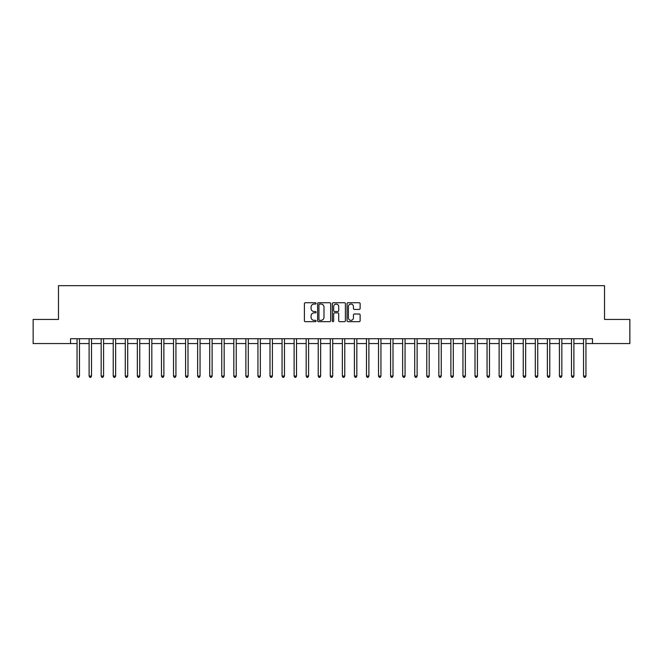 <?xml version="1.0" encoding="UTF-8"?>
<svg xmlns="http://www.w3.org/2000/svg" width="663" height="663" viewBox="0 0 663 663"><rect width="100%" height="100%" fill="white"/><g stroke="black" fill="none" stroke-linecap="round" stroke-linejoin="round"><path stroke-width="0.99" d="M316.06 303.397A0.663 0.663 0 0 0 315.397 302.734L305.336 302.734A0.945 0.945 0 0 0 304.392 303.679L304.392 320.726A0.945 0.945 0 0 0 305.336 321.671L315.397 321.671A0.663 0.663 0 0 0 316.06 321.008A0.663 0.663 0 0 0 315.397 320.345L314.096 320.345A3.033 3.033 0 0 1 311.071 317.32L311.071 315.895A3.033 3.033 0 0 1 314.096 312.87L315.397 312.87A0.663 0.663 0 0 0 316.06 312.207A0.663 0.663 0 0 0 315.397 311.544L314.096 311.544A3.033 3.033 0 0 1 311.071 308.51L311.071 307.093A3.033 3.033 0 0 1 314.096 304.06L315.397 304.06A0.663 0.663 0 0 0 316.06 303.397M359.172 309.414A0.945 0.945 0 0 0 360.125 308.461L360.125 303.679A0.945 0.945 0 0 0 359.172 302.734L348 302.734A0.945 0.945 0 0 0 347.056 303.679L347.056 320.726A0.945 0.945 0 0 0 348 321.671L359.172 321.671A0.945 0.945 0 0 0 360.125 320.726L360.125 314.95A0.945 0.945 0 0 0 359.172 314.005L354.39 314.005A0.945 0.945 0 0 0 353.445 314.95L353.445 317.817A2.536 2.536 0 0 1 350.909 320.345A2.536 2.536 0 0 1 348.382 317.817L348.382 306.596A2.536 2.536 0 0 1 350.909 304.06A2.536 2.536 0 0 1 353.445 306.596L353.445 308.461A0.945 0.945 0 0 0 354.39 309.414L359.172 309.414M70.535 343.558L33.15 343.558L33.15 319.442L58.477 319.442L58.477 285.67L604.523 285.67L604.523 319.442L629.85 319.442L629.85 343.558L592.465 343.558L592.465 338.735L70.535 338.735L70.535 343.558L77.049 343.558M330.671 303.679A0.945 0.945 0 0 0 329.726 302.734L318.547 302.734A0.945 0.945 0 0 0 317.602 303.679L317.602 320.726A0.945 0.945 0 0 0 318.547 321.671L329.726 321.671A0.945 0.945 0 0 0 330.671 320.726L330.671 303.679M333.274 302.734L344.453 302.734A0.945 0.945 0 0 1 345.398 303.679L345.398 320.726A0.945 0.945 0 0 1 344.453 321.671L339.671 321.671A0.945 0.945 0 0 1 338.718 320.726L338.718 313.814A0.945 0.945 0 0 0 337.774 312.87L334.6 312.87A0.945 0.945 0 0 0 333.655 313.814L333.655 321.008A0.663 0.663 0 0 1 332.992 321.671A0.663 0.663 0 0 1 332.329 321.008L332.329 303.679A0.945 0.945 0 0 1 333.274 302.734M79.461 343.558L89.107 343.558M91.519 343.558L101.166 343.558M103.577 343.558L113.224 343.558M115.635 343.558L125.282 343.558M127.694 343.558L137.34 343.558M139.752 343.558L149.399 343.558M151.819 343.558L161.465 343.558M163.877 343.558L173.524 343.558M175.935 343.558L185.582 343.558M187.994 343.558L197.64 343.558M200.052 343.558L209.699 343.558M212.11 343.558L221.757 343.558M224.169 343.558L233.815 343.558M236.227 343.558L245.882 343.558M248.294 343.558L257.94 343.558M260.352 343.558L269.998 343.558M272.41 343.558L282.057 343.558M284.468 343.558L294.115 343.558M296.527 343.558L306.173 343.558M308.585 343.558L318.232 343.558M320.643 343.558L330.29 343.558M332.71 343.558L342.357 343.558M344.768 343.558L354.415 343.558M356.827 343.558L366.473 343.558M368.885 343.558L378.532 343.558M380.943 343.558L390.59 343.558M393.002 343.558L402.648 343.558M405.06 343.558L414.706 343.558M417.118 343.558L426.773 343.558M429.185 343.558L438.831 343.558M441.243 343.558L450.89 343.558M453.301 343.558L462.948 343.558M465.36 343.558L475.006 343.558M477.418 343.558L487.065 343.558M489.476 343.558L499.123 343.558M501.535 343.558L511.181 343.558M513.601 343.558L523.248 343.558M525.66 343.558L535.306 343.558M537.718 343.558L547.365 343.558M549.776 343.558L559.423 343.558M561.834 343.558L571.481 343.558M573.893 343.558L583.539 343.558M585.951 343.558L592.465 343.558M319.591 304.06A0.663 0.663 0 0 0 318.928 304.723L318.928 319.682A0.663 0.663 0 0 0 319.591 320.345L320.967 320.345A3.033 3.033 0 0 0 323.992 317.32L323.992 307.093A3.033 3.033 0 0 0 320.967 304.06L319.591 304.06M338.718 306.637A2.536 2.536 0 0 0 336.191 304.11A2.536 2.536 0 0 0 333.655 306.637L333.655 310.599A0.945 0.945 0 0 0 334.6 311.544L337.774 311.544A0.945 0.945 0 0 0 338.718 310.599L338.718 306.637M79.577 338.735L79.527 338.859A0.961 0.961 0 0 0 79.461 339.216L79.461 376.07L77.049 376.07L77.049 339.216A0.961 0.961 0 0 0 76.974 338.859L76.925 338.735M79.461 376.07L78.731 377.33L77.77 377.33L77.049 376.07M91.635 338.735L91.585 338.859A0.961 0.961 0 0 0 91.519 339.216L91.519 376.07L89.107 376.07L89.107 339.216A0.961 0.961 0 0 0 89.033 338.859L88.983 338.735M91.519 376.07L90.798 377.33L89.828 377.33L89.107 376.07M103.693 338.735L103.643 338.859A0.961 0.961 0 0 0 103.577 339.216L103.577 376.07L101.166 376.07L101.166 339.216A0.961 0.961 0 0 0 101.099 338.859L101.049 338.735M103.577 376.07L102.856 377.33L101.887 377.33L101.166 376.07M115.752 338.735L115.71 338.859A0.961 0.961 0 0 0 115.635 339.216L115.635 376.07L113.224 376.07L113.224 339.216A0.961 0.961 0 0 0 113.158 338.859L113.108 338.735M115.635 376.07L114.914 377.33L113.945 377.33L113.224 376.07M127.818 338.735L127.768 338.859A0.961 0.961 0 0 0 127.694 339.216L127.694 376.07L125.282 376.07L125.282 339.216A0.961 0.961 0 0 0 125.216 338.859L125.166 338.735M127.694 376.07L126.973 377.33L126.011 377.33L125.282 376.07M139.876 338.735L139.827 338.859A0.961 0.961 0 0 0 139.752 339.216L139.752 376.07L137.34 376.07L137.34 339.216A0.961 0.961 0 0 0 137.274 338.859L137.224 338.735M139.752 376.07L139.031 377.33L138.07 377.33L137.34 376.07M151.935 338.735L151.885 338.859A0.961 0.961 0 0 0 151.819 339.216L151.819 376.07L149.399 376.07L149.399 339.216A0.961 0.961 0 0 0 149.332 338.859L149.283 338.735M151.819 376.07L151.089 377.33L150.128 377.33L149.399 376.07M163.993 338.735L163.943 338.859A0.961 0.961 0 0 0 163.877 339.216L163.877 376.07L161.465 376.07L161.465 339.216A0.961 0.961 0 0 0 161.391 338.859L161.341 338.735M163.877 376.07L163.148 377.33L162.186 377.33L161.465 376.07M176.051 338.735L176.002 338.859A0.961 0.961 0 0 0 175.935 339.216L175.935 376.07L173.524 376.07L173.524 339.216A0.961 0.961 0 0 0 173.449 338.859L173.399 338.735M175.935 376.07L175.206 377.33L174.245 377.33L173.524 376.07M188.11 338.735L188.06 338.859A0.961 0.961 0 0 0 187.994 339.216L187.994 376.07L185.582 376.07L185.582 339.216A0.961 0.961 0 0 0 185.507 338.859L185.466 338.735M187.994 376.07L187.273 377.33L186.303 377.33L185.582 376.07M200.168 338.735L200.118 338.859A0.961 0.961 0 0 0 200.052 339.216L200.052 376.07L197.64 376.07L197.64 339.216A0.961 0.961 0 0 0 197.574 338.859L197.524 338.735M200.052 376.07L199.331 377.33L198.361 377.33L197.64 376.07M212.235 338.735L212.185 338.859A0.961 0.961 0 0 0 212.11 339.216L212.11 376.07L209.699 376.07L209.699 339.216A0.961 0.961 0 0 0 209.632 338.859L209.583 338.735M212.11 376.07L211.389 377.33L210.42 377.33L209.699 376.07M224.293 338.735L224.243 338.859A0.961 0.961 0 0 0 224.169 339.216L224.169 376.07L221.757 376.07L221.757 339.216A0.961 0.961 0 0 0 221.691 338.859L221.641 338.735M224.169 376.07L223.448 377.33L222.486 377.33L221.757 376.07M236.351 338.735L236.301 338.859A0.961 0.961 0 0 0 236.227 339.216L236.227 376.07L233.815 376.07L233.815 339.216A0.961 0.961 0 0 0 233.749 338.859L233.699 338.735M236.227 376.07L235.506 377.33L234.545 377.33L233.815 376.07M248.41 338.735L248.36 338.859A0.961 0.961 0 0 0 248.294 339.216L248.294 376.07L245.882 376.07L245.882 339.216A0.961 0.961 0 0 0 245.807 338.859L245.758 338.735M248.294 376.07L247.564 377.33L246.603 377.33L245.882 376.07M260.468 338.735L260.418 338.859A0.961 0.961 0 0 0 260.352 339.216L260.352 376.07L257.94 376.07L257.94 339.216A0.961 0.961 0 0 0 257.866 338.859L257.816 338.735M260.352 376.07L259.623 377.33L258.661 377.33L257.94 376.07M272.526 338.735L272.476 338.859A0.961 0.961 0 0 0 272.41 339.216L272.41 376.07L269.998 376.07L269.998 339.216A0.961 0.961 0 0 0 269.924 338.859L269.874 338.735M272.41 376.07L271.689 377.33L270.719 377.33L269.998 376.07M284.584 338.735L284.535 338.859A0.961 0.961 0 0 0 284.468 339.216L284.468 376.07L282.057 376.07L282.057 339.216A0.961 0.961 0 0 0 281.99 338.859L281.941 338.735M284.468 376.07L283.747 377.33L282.778 377.33L282.057 376.07M296.643 338.735L296.601 338.859A0.961 0.961 0 0 0 296.527 339.216L296.527 376.07L294.115 376.07L294.115 339.216A0.961 0.961 0 0 0 294.049 338.859L293.999 338.735M296.527 376.07L295.806 377.33L294.836 377.33L294.115 376.07M308.709 338.735L308.66 338.859A0.961 0.961 0 0 0 308.585 339.216L308.585 376.07L306.173 376.07L306.173 339.216A0.961 0.961 0 0 0 306.107 338.859L306.057 338.735M308.585 376.07L307.864 377.33L306.903 377.33L306.173 376.07M320.768 338.735L320.718 338.859A0.961 0.961 0 0 0 320.643 339.216L320.643 376.07L318.232 376.07L318.232 339.216A0.961 0.961 0 0 0 318.165 338.859L318.116 338.735M320.643 376.07L319.922 377.33L318.961 377.33L318.232 376.07M332.826 338.735L332.776 338.859A0.961 0.961 0 0 0 332.71 339.216L332.71 376.07L330.29 376.07L330.29 339.216A0.961 0.961 0 0 0 330.224 338.859L330.174 338.735M332.71 376.07L331.981 377.33L331.019 377.33L330.29 376.07M344.884 338.735L344.835 338.859A0.961 0.961 0 0 0 344.768 339.216L344.768 376.07L342.357 376.07L342.357 339.216A0.961 0.961 0 0 0 342.282 338.859L342.232 338.735M344.768 376.07L344.039 377.33L343.078 377.33L342.357 376.07M356.943 338.735L356.893 338.859A0.961 0.961 0 0 0 356.827 339.216L356.827 376.07L354.415 376.07L354.415 339.216A0.961 0.961 0 0 0 354.34 338.859L354.291 338.735M356.827 376.07L356.097 377.33L355.136 377.33L354.415 376.07M369.001 338.735L368.951 338.859A0.961 0.961 0 0 0 368.885 339.216L368.885 376.07L366.473 376.07L366.473 339.216A0.961 0.961 0 0 0 366.399 338.859L366.357 338.735M368.885 376.07L368.164 377.33L367.194 377.33L366.473 376.07M381.059 338.735L381.01 338.859A0.961 0.961 0 0 0 380.943 339.216L380.943 376.07L378.532 376.07L378.532 339.216A0.961 0.961 0 0 0 378.465 338.859L378.416 338.735M380.943 376.07L380.222 377.33L379.253 377.33L378.532 376.07M393.126 338.735L393.076 338.859A0.961 0.961 0 0 0 393.002 339.216L393.002 376.07L390.59 376.07L390.59 339.216A0.961 0.961 0 0 0 390.524 338.859L390.474 338.735M393.002 376.07L392.281 377.33L391.311 377.33L390.59 376.07M405.184 338.735L405.134 338.859A0.961 0.961 0 0 0 405.06 339.216L405.06 376.07L402.648 376.07L402.648 339.216A0.961 0.961 0 0 0 402.582 338.859L402.532 338.735M405.06 376.07L404.339 377.33L403.377 377.33L402.648 376.07M417.242 338.735L417.193 338.859A0.961 0.961 0 0 0 417.118 339.216L417.118 376.07L414.706 376.07L414.706 339.216A0.961 0.961 0 0 0 414.64 338.859L414.59 338.735M417.118 376.07L416.397 377.33L415.436 377.33L414.706 376.07M429.301 338.735L429.251 338.859A0.961 0.961 0 0 0 429.185 339.216L429.185 376.07L426.773 376.07L426.773 339.216A0.961 0.961 0 0 0 426.699 338.859L426.649 338.735M429.185 376.07L428.455 377.33L427.494 377.33L426.773 376.07M441.359 338.735L441.309 338.859A0.961 0.961 0 0 0 441.243 339.216L441.243 376.07L438.831 376.07L438.831 339.216A0.961 0.961 0 0 0 438.757 338.859L438.707 338.735M441.243 376.07L440.514 377.33L439.552 377.33L438.831 376.07M453.417 338.735L453.368 338.859A0.961 0.961 0 0 0 453.301 339.216L453.301 376.07L450.89 376.07L450.89 339.216A0.961 0.961 0 0 0 450.815 338.859L450.765 338.735M453.301 376.07L452.58 377.33L451.611 377.33L450.89 376.07M465.476 338.735L465.426 338.859A0.961 0.961 0 0 0 465.36 339.216L465.36 376.07L462.948 376.07L462.948 339.216A0.961 0.961 0 0 0 462.882 338.859L462.832 338.735M465.36 376.07L464.639 377.33L463.669 377.33L462.948 376.07M477.534 338.735L477.493 338.859A0.961 0.961 0 0 0 477.418 339.216L477.418 376.07L475.006 376.07L475.006 339.216A0.961 0.961 0 0 0 474.94 338.859L474.89 338.735M477.418 376.07L476.697 377.33L475.727 377.33L475.006 376.07M489.601 338.735L489.551 338.859A0.961 0.961 0 0 0 489.476 339.216L489.476 376.07L487.065 376.07L487.065 339.216A0.961 0.961 0 0 0 486.998 338.859L486.949 338.735M489.476 376.07L488.755 377.33L487.794 377.33L487.065 376.07M501.659 338.735L501.609 338.859A0.961 0.961 0 0 0 501.535 339.216L501.535 376.07L499.123 376.07L499.123 339.216A0.961 0.961 0 0 0 499.057 338.859L499.007 338.735M501.535 376.07L500.814 377.33L499.852 377.33L499.123 376.07M513.717 338.735L513.668 338.859A0.961 0.961 0 0 0 513.601 339.216L513.601 376.07L511.181 376.07L511.181 339.216A0.961 0.961 0 0 0 511.115 338.859L511.065 338.735M513.601 376.07L512.872 377.33L511.911 377.33L511.181 376.07M525.776 338.735L525.726 338.859A0.961 0.961 0 0 0 525.66 339.216L525.66 376.07L523.248 376.07L523.248 339.216A0.961 0.961 0 0 0 523.173 338.859L523.124 338.735M525.66 376.07L524.93 377.33L523.969 377.33L523.248 376.07M537.834 338.735L537.784 338.859A0.961 0.961 0 0 0 537.718 339.216L537.718 376.07L535.306 376.07L535.306 339.216A0.961 0.961 0 0 0 535.232 338.859L535.182 338.735M537.718 376.07L536.989 377.33L536.027 377.33L535.306 376.07M549.892 338.735L549.842 338.859A0.961 0.961 0 0 0 549.776 339.216L549.776 376.07L547.365 376.07L547.365 339.216A0.961 0.961 0 0 0 547.29 338.859L547.248 338.735M549.776 376.07L549.055 377.33L548.086 377.33L547.365 376.07M561.951 338.735L561.901 338.859A0.961 0.961 0 0 0 561.834 339.216L561.834 376.07L559.423 376.07L559.423 339.216A0.961 0.961 0 0 0 559.357 338.859L559.307 338.735M561.834 376.07L561.113 377.33L560.144 377.33L559.423 376.07M574.017 338.735L573.967 338.859A0.961 0.961 0 0 0 573.893 339.216L573.893 376.07L571.481 376.07L571.481 339.216A0.961 0.961 0 0 0 571.415 338.859L571.365 338.735M573.893 376.07L573.172 377.33L572.202 377.33L571.481 376.07M586.075 338.735L586.026 338.859A0.961 0.961 0 0 0 585.951 339.216L585.951 376.07L583.539 376.07L583.539 339.216A0.961 0.961 0 0 0 583.473 338.859L583.423 338.735M585.951 376.07L585.23 377.33L584.269 377.33L583.539 376.07"/></g></svg>
